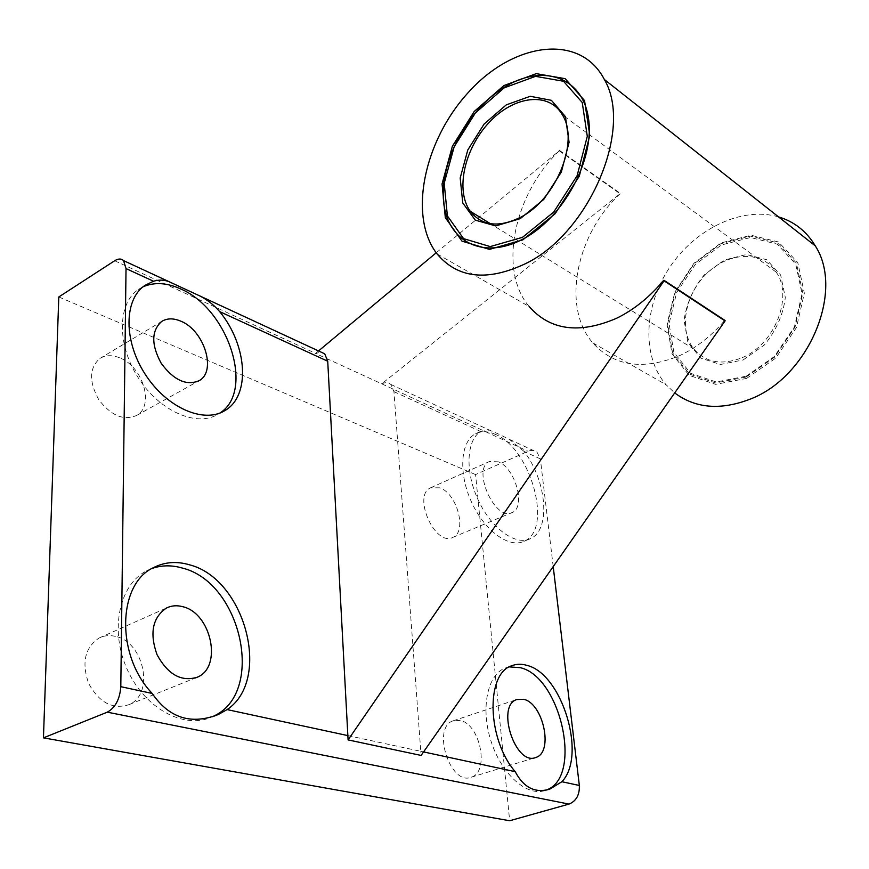 <?xml version="1.0" encoding="UTF-8"?>
<svg xmlns="http://www.w3.org/2000/svg" width="869" height="869" viewBox="0 0 869 869"><rect width="100%" height="100%" fill="white"/><g stroke="black" fill="none" stroke-linecap="round" stroke-linejoin="round"><path stroke-width="0.65" stroke-dasharray="4.34 3.26" d="M347.861 735.609L420.792 751.316L393.939 391.647L390.8 384.424C388.28 382.349 385.26 382.164 381.752 383.837L315.523 353.455L321.193 352.173M524.04 451.413L509.397 439.377L497.492 433.566L489.301 430.068L480.709 431.502C466.468 439.844 464.839 471.346 478.08 499.784C491.148 528.319 515.426 545.917 530.188 538.78C551.109 530.351 546.927 480.915 524.04 451.413L540.344 458.897L536.999 452.162C534.446 450.175 531.48 449.881 528.102 451.293L475.571 474.572L509.658 820.749M553.205 566.599L540.344 458.897M58.799 296.959L475.571 474.572M115.36 636.369C109.57 634.989 104.15 635.543 99.099 638.009C84.89 647.546 81.414 662.721 88.681 683.534C99.305 702.728 112.72 709.777 128.916 704.672C154.888 694.288 144.124 641.811 115.36 636.369M119.357 357.691C111.938 354.802 105.453 355.052 99.902 358.462C89.246 367.869 88.834 381.534 98.653 399.49C111.047 415.708 123.724 421.02 136.694 415.415C154.834 405.736 142.788 366.121 119.357 357.691M460.157 720.455L453.162 720.814C431.382 727.342 450.251 786.369 471.335 777.168C489.855 771.868 480.133 723.92 460.157 720.455M439.953 487.835L430.676 487.759C412.036 495.319 435.293 547.264 452.89 537.357C467.305 531.839 457.213 493.755 439.953 487.835M423.561 751.913L420.792 751.316L421.107 755.433M436.216 252.781L559.267 150.826C513.644 194.591 498.078 270.205 529.123 306.518L437.118 253.965M318.532 350.946L315.523 353.455M559.267 150.826L620.075 193.744L381.621 383.913M620.075 193.744C575.702 234.815 561.537 307.376 592.777 342.875C613.916 366.186 642.658 370.531 679.004 355.91C695.884 348.143 711.081 336.357 724.572 320.563L663.579 280.415M778.505 216.881C741.518 206.072 694.809 229.134 669.347 267.891C643.701 306.572 641.659 356.583 666.099 384.761L674.702 392.929M746.634 378.406L775.68 358.147L796.449 327.559L804.346 293.211L797.785 262.579L778.548 241.995L751.055 235.227L720.966 242.972L693.973 263.242L674.887 292.038L667.055 324.137L671.987 353.759L689.139 375.332L715.676 384.348L746.634 378.406M495.536 434.467C488.139 431.089 481.524 430.839 475.701 433.696C460.679 440.996 458.126 472.432 471.215 501.38C484.098 530.427 508.854 548.6 523.888 541.322C553.412 529.992 531.187 448.762 495.536 434.467M498.448 461.83L489.399 461.537C471.378 468.793 495.297 522.193 512.221 512.504C526.136 507.192 515.404 468.261 498.448 461.83M509.364 666.892L504.987 668.131C487.346 674.833 480.318 708.659 491.159 741.594C501.761 774.616 527.342 797.058 545.287 790.41L546.101 790.117M143.016 286.835L138.584 289.366C117.402 303.151 116.663 344.537 138.334 377.896C159.733 411.417 196.818 427.331 217.891 414.328L219.922 413.025M151.869 568.532L146.318 570.998C119.346 584.696 109.429 630.079 127.102 669.163C144.45 708.409 184.195 729.721 211.634 717.044L212.264 716.751M746.047 377.07L774.627 357.116L795.07 327.005L802.837 293.211L796.395 263.057L777.483 242.777L750.414 236.096L720.781 243.722L694.201 263.676L675.398 292.049L667.674 323.67L672.541 352.847L689.443 374.083L715.567 382.936L746.047 377.07M743.136 359.94L764.351 344.993C776.191 330.578 783.175 314.741 785.315 297.502L780.644 275.006L766.675 259.722L746.482 254.508L724.203 260.059L704.107 275.017C693.038 288.823 686.369 303.922 684.088 320.303L687.868 342.245L700.718 358.071L720.379 364.502L743.136 359.94M746.221 376.201L774.312 356.572L794.418 326.961L802.054 293.733L795.732 264.067L777.136 244.113L750.512 237.519L721.346 245.004L695.178 264.632L676.658 292.56L669.065 323.681L673.877 352.39L690.518 373.279L716.241 381.98L746.221 376.201M742.137 357.67C774.54 344.624 793.603 296.644 776.234 272.16C762.471 250.435 729.308 251.63 707.247 273.029C684.913 294.08 678.407 329.916 693.875 349.045C705.845 362.677 721.933 365.556 742.137 357.67M114.675 260.754L315.653 353.379M381.752 383.837L528.102 451.293M393.939 391.647L480.709 431.502M559.017 150.337L619.825 193.266M390.8 384.424L489.301 430.068M509.397 439.377L536.999 452.162M559.386 150.326L620.184 193.266M592.777 342.875L666.099 384.761M523.888 541.322L530.188 538.78M475.701 433.696L481.817 430.872M452.89 537.357L512.221 512.504M430.676 487.759L489.399 461.537M545.287 790.41L547.198 789.856M504.987 668.131L511.667 665.784M471.335 777.168L534.956 757.725M453.162 720.814L516.805 699.534M217.891 414.328L222.149 412.058M138.584 289.366L145.101 285.293M136.694 415.415L198.078 381.263M99.902 358.462L161.656 321.465M211.634 717.044L213.046 716.512M146.318 570.998L153.444 567.653M128.916 704.672L195.384 677.972M99.099 638.009L166.457 608.028M776.234 272.16L562.406 114.914M693.875 349.045L490.42 223.713"/><path stroke-width="1.3" d="M120.802 686.684L126.027 268.586L123.561 260.613C121.247 258.473 118.282 258.517 114.675 260.754L58.799 296.959L43.45 737.857L107.289 712.167C115.327 707.703 119.835 699.208 120.802 686.684L152.205 693.451C169.075 718.033 191.082 725.072 218.228 714.546L227.113 709.593L347.861 735.609L327.722 361.232L324.713 353.802L321.193 352.173M43.45 737.857L509.658 820.749L568.978 804.097C576.234 801.099 579.699 794.896 579.341 785.478L553.205 566.599M515.208 771.661C523.67 787.672 535.228 793.484 549.871 789.085L561.874 781.72C587.194 755.704 561.95 673.573 526.918 665.372C521.498 663.764 516.414 663.905 511.667 665.784C485.771 673.508 486.857 738.976 515.208 771.661L423.561 751.913M219.64 311.591C214.002 305.019 207.376 299.794 199.751 295.905L169.151 281.73C164.208 279.785 158.994 279.622 153.531 281.219L145.101 285.293C123.974 299.045 123.333 340.529 145.047 374.018C166.49 407.691 203.563 423.735 224.571 410.765C250.88 396.231 247.491 345.373 219.64 311.591L327.722 361.232M152.205 693.451C115.501 655.259 117.728 583.772 153.444 567.653C164.545 561.982 176.537 561.026 189.399 564.785C244.797 578.602 272.203 679.558 227.113 709.593M347.861 735.609L348.089 739.91L421.107 755.433L725.05 320.954L724.572 320.563M348.089 739.91L664.057 280.806L663.579 280.415C649.556 297.209 633.881 309.831 616.545 318.293C579.297 334.293 550.164 330.372 529.123 306.518M436.216 252.781L318.532 350.946M525.702 263.579C589.258 233.001 633.577 128.949 604.357 79.492C580.068 32.598 513.405 42.462 468.912 91.821C423.833 140.409 407.93 216.663 437.118 253.965C457.789 278.482 487.324 281.686 525.702 263.579M674.702 392.929C695.569 408.506 720.857 410.526 750.534 398.99C808.583 376.853 844.722 291.148 815.307 245.905C806.541 231.295 794.266 221.617 778.505 216.881M522.801 239.877L555.117 213.763L579.265 176.233L589.79 135.499L584.533 100.576L565.154 78.677L536.26 73.648L503.911 85.564L474.213 111.471L452.347 146.329L442.06 183.935L445.319 217.641L461.982 241.137L489.475 249.392L522.801 239.877M546.101 790.117C583.316 777.69 560.863 676.777 520.281 667.674L509.364 666.892M523.627 699.295L516.805 699.534C495.688 705.824 515.523 766.501 535.901 757.431C553.846 752.315 543.212 703.195 523.627 699.295M219.922 413.025C254.997 391.028 228.493 309.049 180.687 288.942C166.783 282.631 154.226 281.936 143.016 286.835M180.871 321.193C173.485 318.032 167.087 318.119 161.656 321.465C151.293 330.785 151.152 344.754 161.243 363.372C173.833 380.296 186.487 386.053 199.186 380.644C216.913 371.193 204.204 330.426 180.871 321.193M212.264 716.751C266.186 694.45 241.962 582.502 182.327 568.054C171.704 564.959 161.547 565.122 151.869 568.532M182.555 606.66C176.787 605.128 171.421 605.584 166.457 608.028C152.542 617.544 149.392 633.088 157.017 654.661C167.967 674.626 181.415 682.122 197.372 677.168C222.909 666.936 211.167 612.83 182.555 606.66M504.585 87.085C541.854 63.709 582.219 76.276 588.411 117.891C595.189 159.19 563.384 217.891 523.192 238.942C483.077 260.624 446.959 241.267 443.57 201.402C439.638 161.797 467.185 109.907 504.585 87.085M520.868 217.12C556.225 199.207 579.58 141.528 562.406 114.914C548.947 91.126 513.677 95.84 489.117 122.496C464.296 148.795 455.182 190.496 470.259 211.286C482.002 226.038 498.871 227.982 520.868 217.12M520.205 218.673L543.766 199.414L561.352 172.008L569.086 142.288L565.426 116.642L551.402 100.326L530.231 96.296L506.279 104.877L484.131 124.017L467.794 149.968L460.19 177.993L462.764 202.966L475.3 220.161L495.721 225.929L520.205 218.673M522.486 237.335L553.749 212.036L577.114 175.723L587.292 136.314L582.241 102.499L563.514 81.262L535.543 76.342L504.194 87.856L475.386 112.948L454.172 146.763L444.2 183.229L447.383 215.903L463.568 238.638L490.225 246.59L522.486 237.335M107.289 712.167L568.978 804.097M561.874 781.72L579.341 785.478M126.027 268.586L153.531 281.219M664.057 280.806L725.05 320.954M123.561 260.613L169.151 281.73M199.751 295.905L324.713 353.802M664.101 280.35L725.094 320.52M604.357 79.492L815.307 245.905M547.198 789.856L549.871 789.085M534.956 757.725L535.901 757.431M222.149 412.058L224.571 410.765M198.078 381.263L199.186 380.644M213.046 716.512L218.228 714.546M195.384 677.972L197.372 677.168M490.42 223.713L470.259 211.286"/></g></svg>
